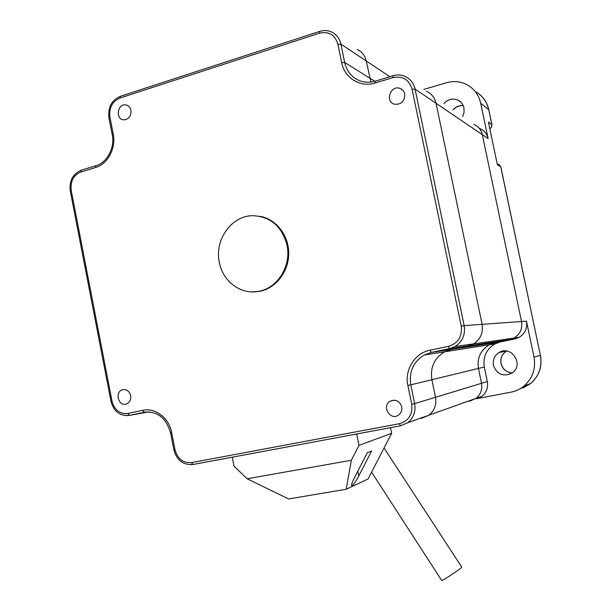 <?xml version="1.0" encoding="UTF-8"?>
<svg xmlns="http://www.w3.org/2000/svg" width="611" height="611" viewBox="0 0 611 611"><rect width="100%" height="100%" fill="white"/><g stroke="black" fill="none" stroke-linecap="round" stroke-linejoin="round"><path stroke-width="0.92" d="M443.937 103.557C448.069 99.173 452.759 98.035 458.006 100.135C461.145 101.739 463.123 104.328 463.955 107.895L464.07 112.302L462.634 116.564M452.995 109.858C455.806 106.704 459.212 105.283 463.214 105.581C459.212 105.283 455.806 106.704 452.995 109.858M534.022 357.053L526.476 321.157L521.527 321.508L482.316 134.657C481.155 129.769 478.344 126.347 473.892 124.392C478.344 126.347 481.155 129.769 482.316 134.657L521.527 321.508C522.604 328.665 520.129 334.179 514.103 338.043L509.773 339.67L494.994 342.733L489.342 344.772C480.529 350.179 476.893 358.069 478.436 368.433L481.521 383.303L487.318 381.539C488.311 387.672 486.44 392.621 481.712 396.386L476.129 398.792L511.01 392.147C515.86 391.2 520.213 389.154 524.055 386.007C532.67 378.301 535.992 368.647 534.022 357.053L540.407 355.434L500.722 166.757L540.407 355.434C542.316 366.661 539.093 376.009 530.73 383.487C539.093 376.009 542.316 366.661 540.407 355.434L500.799 166.803L498.362 164.183L500.722 166.757L497.392 164.779L488.403 122.032L491.855 124.606L488.716 109.674C486.906 101.785 482.637 95.858 475.908 91.91C482.637 95.858 486.906 101.785 488.716 109.674L491.916 124.957L491.55 127.027L489.831 128.799L491.55 127.027L491.931 124.667L488.792 109.743C487.425 103.542 484.401 98.47 479.719 94.529M423.667 89.466L446.374 82.76C453.843 80.66 460.893 81.4 467.522 84.975C474.449 89.046 478.841 95.148 480.712 103.297L488.128 138.598L436.063 103.297L482.11 324.342L436.063 103.297C434.696 97.523 431.419 93.506 426.234 91.245C431.419 93.506 434.696 97.523 436.063 103.297L415.052 89.053L464.177 325.632L482.11 324.342C483.377 332.819 480.49 339.342 473.449 343.909C480.49 339.342 483.377 332.819 482.11 324.342L521.527 321.508C522.604 328.665 520.129 334.179 514.103 338.043L509.773 339.67L494.994 342.733L489.342 344.772C480.529 350.179 476.893 358.069 478.436 368.433L481.521 383.303C482.545 389.581 480.636 394.645 475.801 398.487L470.096 400.953L467.491 401.45M519.403 389.154L530.73 383.487L519.403 389.154M493.436 365.37C497.087 374.589 503.334 377.109 512.178 372.931C524.459 364.889 511.376 344.619 499.088 352.516C494.475 355.549 492.588 359.841 493.436 365.37M501.012 363.514C502.593 369.212 506.305 372.359 512.148 372.954C506.305 372.359 502.593 369.212 501.012 363.514C500.195 358.153 502.021 354.006 506.504 351.058C502.021 354.006 500.195 358.153 501.012 363.514M487.318 381.539L484.294 367.012C482.789 356.885 486.348 349.179 494.979 343.894L500.508 341.893L514.974 338.899L519.205 337.31C525.101 333.53 527.53 328.145 526.476 321.157M479.887 128.562C484.248 130.479 486.998 133.824 488.128 138.598M419.215 418.627L422.247 418.061L428.876 415.19C434.497 410.676 436.705 404.711 435.513 397.295L431.893 379.721L435.513 397.295C436.705 404.711 434.497 410.676 428.876 415.19L422.247 418.061M484.294 367.012L431.893 379.721C430.083 367.478 434.306 358.176 444.564 351.806L451.147 349.408L468.393 345.818L451.147 349.408L444.564 351.806C434.306 358.176 430.083 367.478 431.893 379.721L410.798 384.838L414.655 403.634L481.521 383.303C482.545 389.581 480.636 394.645 475.801 398.487L470.096 400.953M514.974 338.899L468.393 345.818L473.449 343.909L468.393 345.818L449.589 348.614L431.251 352.44L424.248 354.999C413.349 361.796 408.866 371.74 410.798 384.838L407.865 385.449C404.345 369.831 414.8 353.066 430.113 350.172L448.482 346.33C458.105 343.26 462.367 336.546 461.267 326.175L412.097 89.267C409.049 79.598 402.649 75.718 392.896 77.62L375.039 83.02C360.269 87.801 344.512 78.017 341.679 62.62L337.921 44.282C334.996 34.858 328.878 31.153 319.568 33.154L119.977 98.02C112.279 101.479 108.926 107.826 109.919 117.068L113.241 134.038C116.281 148.168 107.696 164.191 95.446 167.551L80.935 171.943C73.473 175.136 70.227 181.284 71.197 190.38L112.027 401.274C114.54 410.134 119.802 414.197 127.821 413.464L142.722 410.34C155.163 407.4 169.064 417.932 171.638 432.519L175.044 449.91C177.641 458.983 183.132 463.222 191.51 462.619L399.403 423.713C408.698 420.941 412.807 414.464 411.73 404.276L407.865 385.449M370.908 82.042L366.233 60.963L370.908 82.042M357.305 49.491C362.01 51.714 364.981 55.54 366.233 60.963C364.981 55.54 362.01 51.714 357.305 49.491M401.74 406.789C399.518 400.824 395.615 398.983 390.047 401.274C381.279 406.323 390.398 421.109 398.571 415.052C401.228 413.013 402.29 410.264 401.74 406.789M404.711 93.995C404.054 91.253 402.481 89.389 399.984 88.412C390.566 84.669 384.655 101.686 394.469 104.221C401.335 104.71 404.749 101.304 404.711 93.995M130.937 110.354C130.212 107.315 128.501 105.512 125.82 104.932C117.572 103.251 115.143 119.084 123.514 119.855C128.722 119.527 131.197 116.365 130.937 110.354M130.67 395.531C129.288 390.933 126.546 389.008 122.437 389.772C114.372 392.01 118.641 407.048 126.462 403.955C129.761 402.443 131.166 399.632 130.67 395.531M232.31 457.158L233.952 466.048L247.111 478.795L351.363 460.243L358.963 445.381L391.643 433.291L390.498 427.669M356.732 433.963L358.963 445.381M391.643 433.291L368.051 478.986L346.216 489.266L288.644 498.958L247.111 478.795M354.372 477.894C352.463 481.667 351.516 484.187 351.524 485.447C352.44 486.295 354.876 483.11 358.817 475.885L371.633 450.971L367.31 452.69L354.372 477.894M351.363 460.243L346.216 489.266M441.623 580.374L441.677 580.45C442.211 581.03 458.777 570.216 461.313 567.627L461.695 567.031L384.044 448M522.955 388.038L530.791 383.456C539.154 375.986 542.377 366.646 540.468 355.419M453.087 109.919C455.875 106.788 459.258 105.359 463.237 105.642M512.178 372.939C506.359 372.32 502.662 369.174 501.089 363.499C500.272 358.138 502.097 353.99 506.572 351.042L506.595 351.035M499.187 164.55L500.799 166.803M491.931 124.667L491.611 127.119L489.846 128.883M286.994 245.064C291.569 265.548 277.814 287.957 259.049 291.248C241.253 295.228 222.786 281.579 219.334 262.379C214.308 240.123 231.248 215.859 252.488 215.683C270.329 216.37 281.831 226.169 286.994 245.064M252.29 291.882L260.003 291.279C276.05 288.117 288.782 271.505 288.728 253.389C288.789 235.273 276.035 218.99 259.95 216.302M480.712 103.297L488.792 109.743M430.113 350.172L431.251 352.44L500.508 341.893M389.879 76.673L340.907 44.137L344.665 62.452C346.834 71.693 352.119 77.887 360.521 81.042C365.256 82.584 370.136 82.615 375.177 81.126L375.039 83.02M374.787 81.24L344.665 62.452L341.679 62.62M400.51 425.821L193 464.497L191.51 462.619M145.685 412.035L129.395 415.388L148.817 411.89M149.137 411.906L144.173 412.295C157.264 410.905 166.047 417.71 170.538 432.733L173.936 450.086C176.839 460.327 183.132 465.131 192.824 464.52L400.579 425.806L407.621 422.759C413.586 417.947 415.931 411.57 414.655 403.634L411.73 404.276M461.267 326.175L464.177 325.632C465.529 334.713 462.458 341.694 454.966 346.574L449.589 348.614L454.966 346.574L519.205 337.31M127.821 413.464L129.395 415.388L126.202 415.656M192.885 464.52L191.044 464.719M393.133 75.779L392.995 75.726C396.982 74.573 400.847 74.725 404.604 76.207C410.118 78.598 413.601 82.882 415.052 89.053L412.097 89.267M319.568 33.154L319.744 31.375C323.777 30.122 327.679 30.306 331.445 31.925C336.424 34.277 339.579 38.348 340.907 44.137L337.921 44.282M95.866 165.741L81.515 170.095L80.935 171.943M71.197 190.38L70.273 190.953M112.027 401.274L111.042 401.526M112.248 134.733L112.233 134.672C115.112 147.809 106.948 162.732 96.011 165.703L95.446 167.551M108.934 117.786L112.233 134.672L113.241 134.038M142.722 410.34L144.173 412.295L129.288 415.404C119.924 416.16 113.837 411.531 111.034 401.519L70.265 190.899C69.135 180.749 72.839 173.829 81.37 170.133M120.329 96.301C111.576 100.257 107.773 107.399 108.918 117.724L109.919 117.068M171.638 432.519L170.538 432.733M319.668 31.405L120.436 96.271L119.977 98.02M175.044 449.91L173.936 450.093M399.403 423.713L400.465 425.814L407.621 422.759L481.712 396.386M375.322 81.171L392.919 75.749M392.995 75.726L392.896 77.62M448.482 346.33L449.528 348.614L431.19 352.44L424.248 354.999L494.979 343.894M358.817 475.885L357.855 471.112M458.006 100.135L461.221 102.526M524.055 386.007L530.791 383.456M499.088 352.516L506.572 351.042M124.384 389.505L122.437 389.772M127.493 105.482L125.82 104.932M402.748 90.207L399.984 88.412M394.103 400.159L390.047 401.274M371.587 472.143L441.677 580.45M260.003 291.279L259.049 291.248"/></g></svg>
